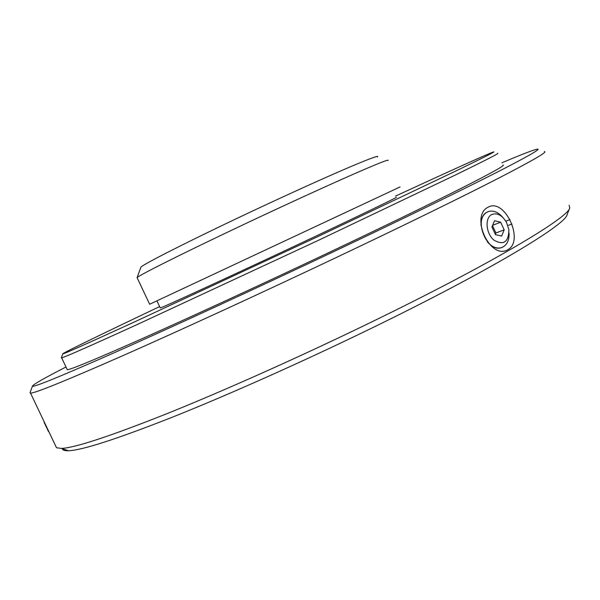 <?xml version="1.0" encoding="UTF-8"?>
<svg xmlns="http://www.w3.org/2000/svg" width="600" height="600" viewBox="0 0 600 600"><rect width="100%" height="100%" fill="white"/><g stroke="black" fill="none" stroke-linecap="round" stroke-linejoin="round"><path stroke-width="0.9" d="M502.98 217.567C498.502 212.392 493.83 210.33 488.97 211.388L487.192 212.093C473.22 218.25 486.36 252.308 500.985 247.778C506.535 246 509.235 241.11 509.07 233.123M501.908 247.507L500.82 247.837C496.162 248.722 491.662 246.712 487.312 241.815M481.013 225.69C480.908 219.097 482.91 214.583 487.028 212.16L487.92 211.748M491.918 226.942L494.52 220.725L500.64 222.202L504.18 229.845L501.63 236.07L495.487 234.645L491.918 226.942M495.353 234.345L495.908 233.002L492.48 225.608M504.18 229.845L495.908 233.002M500.64 222.202L492.592 225.345M491.67 214.575C497.1 212.528 502.028 215.085 506.438 222.248L508.897 229.665C508.665 242.13 503.655 245.61 493.875 240.105C485.933 233.468 484.643 218.025 491.67 214.575M44.085 422.272L48.443 431.452M488.213 207.135L488.22 207.127C504.728 197.692 524.64 240.743 507.915 249.653C490.32 260.58 469.575 215.903 488.213 207.135M501.877 162.803C519.51 155.317 530.873 150.877 535.972 149.475C543.638 147.42 530.467 155.1 496.463 172.53C461.408 190.365 402.105 219.263 333.697 251.647C255.007 288.9 170.64 327.72 114.653 352.553C59.032 377.085 31.657 388.222 32.527 385.965C33.72 384.165 44.873 377.835 65.992 366.983M502.92 165.06C505.972 164.925 492.263 172.59 461.775 188.062C428.752 204.712 383.4 226.71 325.718 254.055C261.405 284.483 192.66 316.163 144.637 337.567C96.532 358.92 70.748 369.63 67.282 369.705L67.058 369.218M544.35 151.59C548.175 151.59 532.53 160.657 497.423 178.785C461.475 197.228 403.59 225.585 337.462 256.957C260.85 293.295 178.567 331.087 121.665 356.19C64.845 381.112 34.47 393.412 30.525 393.105L30.053 392.64M569.115 205.26L569.768 207.915C568.635 217.553 490.327 264.442 368.535 323.475C298.972 357.24 223.59 390.885 167.025 413.64C110.032 436.268 74.858 447.855 61.5 448.403L56.498 447.735L55.56 445.755M506.43 220.905L510.015 219.623M569.768 207.915L567.082 214.71C565.688 224.79 488.82 271.29 369.855 329.04C301.882 362.093 228.202 394.897 172.695 417.06C116.738 439.088 82.005 450.315 68.52 450.743C64.688 450.862 62.633 450.18 62.355 448.688M508.447 225.263L511.98 224.032M377.445 156.983C381.87 152.985 338.603 171.113 276.66 199.808C205.38 232.725 139.178 265.928 140.835 267.413L140.812 267.472M387.855 160.567C391.815 157.148 346.5 176.648 281.505 206.827C206.558 241.553 136.56 276.112 137.115 277.688L137.243 277.965M400.11 186.922L149.648 304.245M396.112 197.333C400.597 195.788 358.553 216.097 297.645 244.725C227.513 277.71 160.733 308.37 160.252 307.935L160.208 307.837M395.535 196.087C445.222 173.145 485.033 155.093 492.607 152.273C498.06 150.24 485.745 156.51 455.67 171.09L317.017 236.97L133.627 322.327C86.355 343.972 62.745 354.48 62.797 353.827C63.015 352.905 105.262 332.423 159.615 306.593M497.52 153.382C500.332 152.722 486.382 159.885 455.662 174.885L319.14 239.985L138.255 324.053C90.36 345.885 64.823 357.15 61.657 357.847L61.335 357.795M32.527 385.965L30.008 392.752M30.525 393.105L56.498 447.735M68.52 450.743L61.5 448.403M140.835 267.413L137.04 277.793M137.115 277.688L149.655 304.267M156.953 300.945L160.252 307.935M62.797 353.827L61.32 357.84M61.657 357.847L67.282 369.705"/></g></svg>
